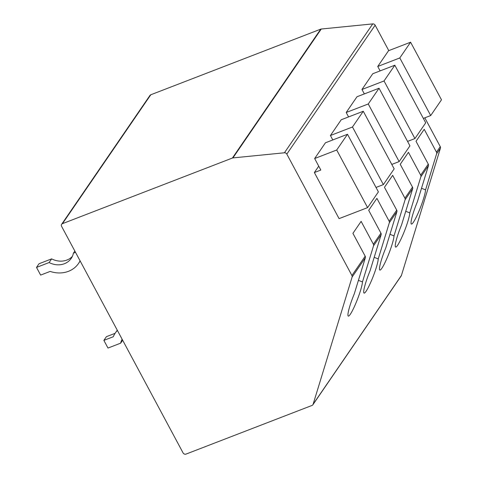<?xml version="1.0" encoding="UTF-8"?>
<svg xmlns="http://www.w3.org/2000/svg" width="478" height="478" viewBox="0 0 478 478"><rect width="100%" height="100%" fill="white"/><g stroke="black" fill="none" stroke-linecap="round" stroke-linejoin="round"><path stroke-width="0.72" d="M313.09 404.316L401.424 275.43A2.253 1.954 34.4 0 1 401.197 275.902L312.869 404.788A2.253 1.954 -145.6 0 0 313.09 404.316L352.107 277.055A2.253 1.954 -145.6 0 0 351.922 275.519L286.818 154.095A2.253 1.954 -145.6 0 0 284.416 152.787L232.923 157.913L321.252 29.027A2.253 1.954 -145.6 0 0 320.726 29.152L150.785 94.775A2.253 1.954 34.4 0 0 149.955 95.427L61.626 224.313A2.253 1.954 -145.6 0 0 61.578 226.321L183.08 452.917A2.253 1.954 -145.6 0 0 186.008 454.1L312.038 405.434A2.253 1.954 -145.6 0 0 312.869 404.788M401.424 275.43L440.435 148.168A2.253 1.954 34.4 0 0 440.256 146.632L424.811 117.827M388.781 50.626L375.152 25.209L286.818 154.095M321.252 29.027L372.75 23.9A2.253 1.954 34.4 0 1 375.152 25.209M232.923 157.913A2.253 1.954 34.4 0 0 232.392 158.039L62.451 223.662A2.253 1.954 -145.6 0 0 61.626 224.313M351.922 275.519L365.174 256.184L352.925 233.342L361.123 221.374L373.372 244.216L380.948 233.168L368.699 210.326L376.897 198.358L389.146 221.2L396.722 210.153L384.467 187.31L392.671 175.342L404.92 198.185L412.49 187.137L400.241 164.295L408.445 152.327L420.694 175.169L428.264 164.121L416.015 141.279L424.219 129.311L436.468 152.153A2.253 1.954 34.4 0 1 436.653 153.695L425.563 189.862L421.512 188.29M318.742 166.159L314.363 172.546L339.075 218.631L367.6 207.619L336.709 150.008L314.655 158.529L320.828 170.049L314.363 172.546M367.6 207.619L378.391 191.875L347.5 134.264L325.44 142.785L314.655 158.529M347.5 134.264L336.709 150.008M376.013 187.448L383.374 184.604L394.165 168.859L363.274 111.249L341.214 119.769L330.423 135.513L332.802 139.94M363.274 111.249L352.483 126.993L330.423 135.513M383.374 184.604L352.483 126.993M391.787 164.432L399.148 161.588L409.939 145.844L379.048 88.233L356.988 96.753L346.197 112.497L348.576 116.925M379.048 88.233L368.257 103.977L346.197 112.497M399.148 161.588L368.257 103.977M407.561 141.416L414.922 138.572L425.713 122.828L394.822 65.223L372.762 73.737L361.971 89.482L364.35 93.909M394.822 65.223L384.031 80.961L361.971 89.482M414.922 138.572L384.031 80.961M425.563 189.862A19.15 2.492 111.1 0 1 419.308 210.35A19.15 2.492 111.1 0 1 411.385 224.062A19.15 2.492 111.1 0 1 417.36 201.83L428.449 165.663A2.253 1.954 34.4 0 0 428.264 164.121M373.372 244.216A2.253 1.954 34.4 0 1 373.557 245.758L362.467 281.924A19.15 2.492 111.1 0 1 356.212 302.413A19.15 2.492 111.1 0 1 348.289 316.125A19.15 2.492 111.1 0 1 354.27 293.892L365.353 257.726A2.253 1.954 34.4 0 0 365.174 256.184M389.146 221.2A2.253 1.954 34.4 0 1 389.331 222.742L378.241 258.909A19.15 2.492 111.1 0 1 371.986 279.397A19.15 2.492 111.1 0 1 364.063 293.11A19.15 2.492 111.1 0 1 370.044 270.877L381.127 234.71A2.253 1.954 34.4 0 0 380.948 233.168M404.92 198.185A2.253 1.954 34.4 0 1 405.105 199.726L394.015 235.893A19.15 2.492 111.1 0 1 387.76 256.381A19.15 2.492 111.1 0 1 379.837 270.094A19.15 2.492 111.1 0 1 385.812 247.861L396.901 211.694A2.253 1.954 34.4 0 0 396.722 210.153M420.694 175.169A2.253 1.954 34.4 0 1 420.879 176.711L409.789 212.877A19.15 2.492 111.1 0 1 403.534 233.366A19.15 2.492 111.1 0 1 395.611 247.078A19.15 2.492 111.1 0 1 401.586 224.845L412.675 188.679A2.253 1.954 34.4 0 0 412.49 187.137M362.467 281.924L358.416 280.353M374.19 257.337L378.241 258.909M389.964 234.322L394.015 235.893M405.738 211.306L409.789 212.877M423.335 118.401L430.696 115.557L441.487 99.812L410.596 42.207L388.536 50.722L377.745 66.466L380.124 70.893M410.596 42.207L399.805 57.946L377.745 66.466M430.696 115.557L399.805 57.946M72.309 256.477A18.469 16.043 34.4 0 1 51.642 258.861L39.041 263.731L36.513 267.411L40.636 275.095L50.166 271.414A27.371 23.775 -145.6 0 0 78.541 263.45A27.371 23.775 -145.6 0 0 80.077 260.809M75.536 252.342L73.403 253.167A18.469 16.043 34.4 0 1 71.198 258.419A18.469 16.043 34.4 0 1 49.12 262.541L36.513 267.411M74.849 251.058L73.403 253.167M51.642 258.861L49.12 262.541M115.084 333.333L106.397 336.691L103.875 340.372L107.992 348.056L120.653 343.162A18.403 15.983 34.4 0 1 122.123 339.231M117.397 330.418A27.479 23.87 -145.6 0 0 115.318 332.987A27.479 23.87 -145.6 0 0 113.28 336.739L103.875 340.372M122.661 340.234L120.653 343.162M62.451 223.662L150.785 94.775M232.392 158.039L320.726 29.152M372.75 23.9L284.416 152.787M436.468 152.153L440.256 146.632M436.653 153.695L440.435 148.168M352.107 277.055L365.353 257.726M373.557 245.758L381.127 234.71M389.331 222.742L396.901 211.694M405.105 199.726L412.675 188.679M420.879 176.711L428.449 165.663M80.196 261.036L78.541 263.45M117.259 330.161L115.318 332.987"/></g></svg>
